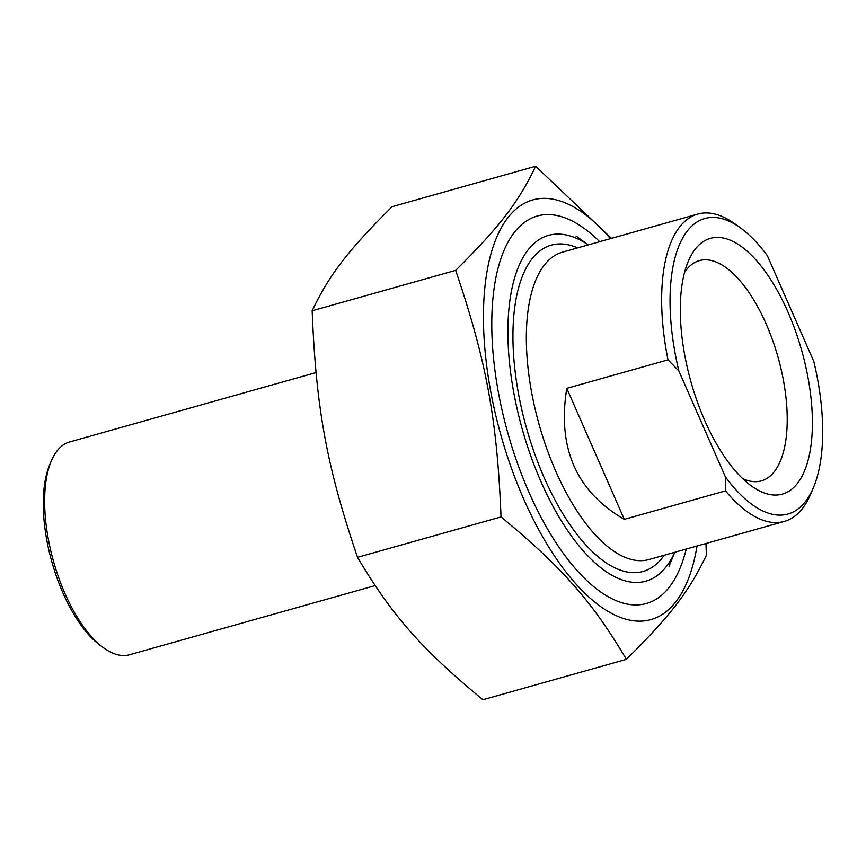 <?xml version="1.0" encoding="UTF-8"?>
<svg xmlns="http://www.w3.org/2000/svg" width="866" height="866" viewBox="0 0 866 866"><rect width="100%" height="100%" fill="white"/><g stroke="black" fill="none" stroke-linecap="round" stroke-linejoin="round"><path stroke-width="1.3" d="M610.476 238.637A217.994 94.437 74.3 0 0 485.534 281.504A217.994 94.437 74.3 0 0 568.074 574.634A217.994 94.437 74.3 0 0 697.022 546.002M705.963 543.491L706.407 555.225C689.195 591.272 670.371 615.758 626.41 659.34C591.846 601.112 562.359 567.609 501.046 516.915C497.073 418.873 486.389 360.873 455.668 270.365C499.628 226.795 518.442 202.298 535.653 166.25L611.472 238.356M535.653 166.25L392.136 206.66C348.175 250.242 329.361 274.728 312.15 310.775C316.122 408.817 326.796 466.817 357.528 557.325C392.092 615.553 421.58 649.056 482.892 699.75L626.41 659.34M599.683 241.679A201.269 87.185 74.3 0 0 514.123 232.683A201.269 87.185 74.3 0 0 503.676 251.216A201.269 87.185 74.3 0 0 507.931 433.379A201.269 87.185 74.3 0 0 599.348 591.002A201.269 87.185 74.3 0 0 686.229 549.044M357.528 557.325L501.046 516.915M312.15 310.775L455.668 270.365M725.329 476.787A153.52 66.509 -105.7 0 0 813.607 487.168A153.52 66.509 -105.7 0 0 813.845 361.566L767.373 255.708A153.52 66.509 -105.7 0 0 740.636 227.996L735.072 223.969A159.658 69.161 74.3 0 0 697.747 214.064A159.658 69.161 74.3 0 0 668.011 359.855L678.857 370.919L725.329 476.787L725.513 490.86L624.299 519.351C576.334 491.596 557.163 447.928 566.786 388.358L624.299 519.351M566.786 388.358L668.011 359.855M725.513 490.86A159.658 69.161 74.3 0 0 784.293 521.429A159.658 69.161 74.3 0 0 802.685 508.212A159.658 69.161 74.3 0 0 810.966 493.501L813.607 487.168M684.562 272.389A114.409 49.557 -105.7 0 1 699.36 260.623A114.409 49.557 -105.7 0 1 766.215 324.079A114.409 49.557 -105.7 0 1 761.376 480.868A114.409 49.557 -105.7 0 1 742.617 478.562M787.973 312.063A132.834 57.546 74.3 0 0 688.156 261.619A132.834 57.546 74.3 0 0 690.96 381.841A132.834 57.546 74.3 0 0 751.298 485.869A132.834 57.546 74.3 0 0 809.396 454.823A132.834 57.546 74.3 0 0 787.973 312.063M678.857 370.919A153.52 66.509 -105.7 0 1 740.636 227.996M674.766 552.27A179.619 77.81 -105.7 0 1 546.738 494.14A179.619 77.81 -105.7 0 1 527.816 250.231A179.619 77.81 -105.7 0 1 588.22 244.905M375.108 585.611L129.543 654.75A110.534 47.879 -105.7 0 1 103.704 647.898A110.534 47.879 -105.7 0 1 53.497 561.33A110.534 47.879 -105.7 0 1 51.17 461.297A110.534 47.879 -105.7 0 1 56.907 451.11A110.534 47.879 -105.7 0 1 69.626 441.963L316.003 372.586M51.17 461.297L49.578 465.096A106.854 46.288 74.3 0 0 51.841 561.807A106.854 46.288 74.3 0 0 100.369 645.473L103.704 647.898M784.293 521.429L648.98 559.533A159.658 69.161 -105.7 0 1 539.128 424.589A159.658 69.161 -105.7 0 1 562.435 252.168L697.747 214.064M577.622 247.893A169.487 73.415 74.3 0 0 526.506 428.15A169.487 73.415 74.3 0 0 664.168 555.258M588.274 244.894L576.042 236.017M674.82 552.259L669.017 566.202"/></g></svg>
